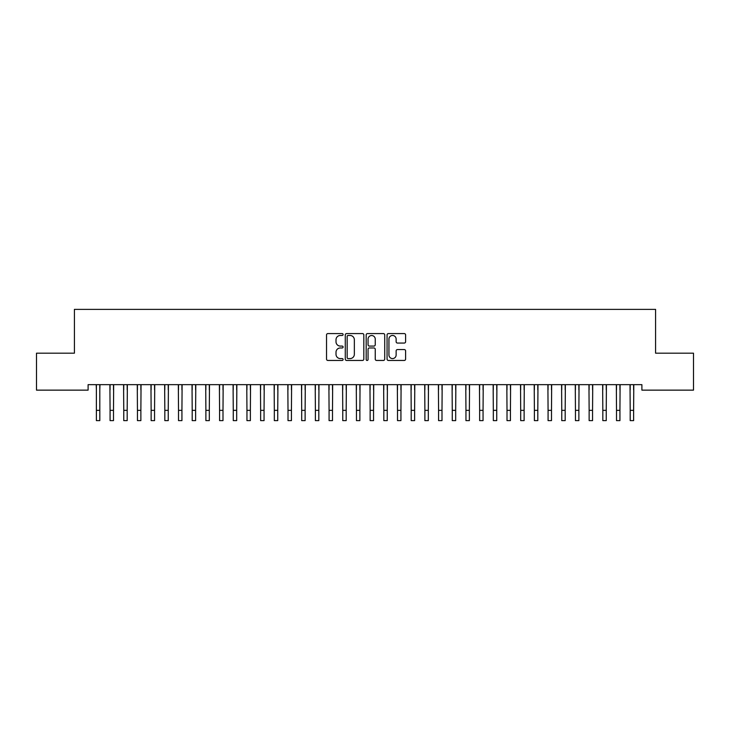 <?xml version="1.0" encoding="UTF-8"?>
<svg xmlns="http://www.w3.org/2000/svg" width="730" height="730" viewBox="0 0 730 730"><rect width="100%" height="100%" fill="white"/><g stroke="black" fill="none" stroke-linecap="round" stroke-linejoin="round"><path stroke-width="1.09" d="M343.1 334.523A0.94 0.94 0 0 0 342.16 333.583L327.889 333.583A1.341 1.341 0 0 0 326.538 334.933L326.538 359.114A1.341 1.341 0 0 0 327.889 360.456L342.16 360.456A0.94 0.94 0 0 0 343.1 359.516A0.94 0.94 0 0 0 342.16 358.576L340.317 358.576A4.298 4.298 0 0 1 336.01 354.278L336.01 352.262A4.298 4.298 0 0 1 340.317 347.964L342.16 347.964A0.94 0.94 0 0 0 343.1 347.024A0.94 0.94 0 0 0 342.16 346.084L340.317 346.084A4.298 4.298 0 0 1 336.01 341.786L336.01 339.769A4.298 4.298 0 0 1 340.317 335.471L342.16 335.471A0.94 0.94 0 0 0 343.1 334.523M404.265 343.054A1.341 1.341 0 0 0 405.606 341.713L405.606 334.933A1.341 1.341 0 0 0 404.265 333.583L388.415 333.583A1.341 1.341 0 0 0 387.064 334.933L387.064 359.114A1.341 1.341 0 0 0 388.415 360.456L404.265 360.456A1.341 1.341 0 0 0 405.606 359.114L405.606 350.92A1.341 1.341 0 0 0 404.265 349.57L397.476 349.57A1.341 1.341 0 0 0 396.135 350.92L396.135 354.981A3.595 3.595 0 0 1 392.539 358.576A3.595 3.595 0 0 1 388.944 354.981L388.944 339.058A3.595 3.595 0 0 1 392.539 335.471A3.595 3.595 0 0 1 396.135 339.058L396.135 341.713A1.341 1.341 0 0 0 397.476 343.054L404.265 343.054M641.898 384.664L88.102 384.664L88.102 390.139L36.5 390.139L36.5 353.183L74.414 353.183L74.414 309.383L655.586 309.383L655.586 353.183L693.5 353.183L693.5 390.139L641.898 390.139L641.898 384.664M363.823 334.933A1.341 1.341 0 0 0 362.481 333.583L346.631 333.583A1.341 1.341 0 0 0 345.281 334.933L345.281 359.114A1.341 1.341 0 0 0 346.631 360.456L362.481 360.456A1.341 1.341 0 0 0 363.823 359.114L363.823 334.933M367.518 333.583L383.369 333.583A1.341 1.341 0 0 1 384.719 334.933L384.719 359.114A1.341 1.341 0 0 1 383.369 360.456L376.589 360.456A1.341 1.341 0 0 1 375.247 359.114L375.247 349.305A1.341 1.341 0 0 0 373.897 347.964L369.398 347.964A1.341 1.341 0 0 0 368.057 349.305L368.057 359.516A0.94 0.94 0 0 1 367.117 360.456A0.94 0.94 0 0 1 366.177 359.516L366.177 334.933A1.341 1.341 0 0 1 367.518 333.583M348.11 335.471A0.94 0.94 0 0 0 347.161 336.411L347.161 357.636A0.94 0.94 0 0 0 348.11 358.576L350.053 358.576A4.298 4.298 0 0 0 354.351 354.278L354.351 339.769A4.298 4.298 0 0 0 350.053 335.471L348.11 335.471M375.247 339.131A3.595 3.595 0 0 0 371.652 335.535A3.595 3.595 0 0 0 368.057 339.131L368.057 344.733A1.341 1.341 0 0 0 369.398 346.084L373.897 346.084A1.341 1.341 0 0 0 375.247 344.733L375.247 339.131M99.8 389.82L99.983 384.664M96.378 389.82L96.205 384.664M99.8 385.093L99.8 410.351L96.378 410.351L96.378 385.093M96.387 410.351L96.387 420.617L99.809 420.617L99.809 410.351M113.488 389.82L113.488 385.093M110.066 389.82L110.066 385.093M127.175 389.82L127.175 385.093M123.753 389.82L123.753 385.093M109.892 384.664L110.075 410.351L113.497 410.351L113.67 384.664M110.075 410.351L110.075 420.617L113.497 420.617L113.497 410.351M123.58 384.664L123.762 410.351L127.184 410.351L127.358 384.664M123.762 410.351L123.762 420.617L127.184 420.617L127.184 410.351M140.863 389.82L140.863 385.093M137.441 389.82L137.441 385.093M154.55 389.82L154.55 385.093M151.128 389.82L151.128 385.093M137.267 384.664L137.45 410.351L140.872 410.351L141.045 384.664M137.45 410.351L137.45 420.617L140.872 420.617L140.872 410.351M150.955 384.664L151.137 410.351L154.559 410.351L154.733 384.664M151.137 410.351L151.137 420.617L154.559 420.617L154.559 410.351M168.238 389.82L168.238 385.093M164.816 389.82L164.816 385.093M164.642 384.664L164.825 410.351L168.247 410.351L168.42 384.664M164.825 410.351L164.825 420.617L168.247 420.617L168.247 410.351M181.925 389.82L181.925 385.093M178.503 389.82L178.503 385.093M178.33 384.664L178.512 410.351L181.934 410.351L182.108 384.664M178.512 410.351L178.512 420.617L181.934 420.617L181.934 410.351M195.613 389.82L195.613 385.093M192.191 389.82L192.191 385.093M209.3 389.82L209.3 385.093M205.878 389.82L205.878 385.093M222.988 389.82L222.988 385.093M219.566 389.82L219.566 385.093M236.675 389.82L236.675 385.093M233.253 389.82L233.253 385.093M250.363 389.82L250.363 385.093M246.941 389.82L246.941 385.093M264.05 389.82L264.05 385.093M260.628 389.82L260.628 385.093M277.738 389.82L277.738 385.093M274.316 389.82L274.316 385.093M291.425 389.82L291.425 385.093M288.003 389.82L288.003 385.093M305.113 389.82L305.113 385.093M301.691 389.82L301.691 385.093M192.017 384.664L192.2 410.351L195.622 410.351L195.795 384.664M192.2 410.351L192.2 420.617L195.622 420.617L195.622 410.351M205.705 384.664L205.887 410.351L209.309 410.351L209.483 384.664M205.887 410.351L205.887 420.617L209.309 420.617L209.309 410.351M219.392 384.664L219.575 410.351L222.997 410.351L223.17 384.664M219.575 410.351L219.575 420.617L222.997 420.617L222.997 410.351M233.08 384.664L233.262 410.351L236.684 410.351L236.858 384.664M233.262 410.351L233.262 420.617L236.684 420.617L236.684 410.351M246.767 384.664L246.95 410.351L250.372 410.351L250.545 384.664M246.95 410.351L246.95 420.617L250.372 420.617L250.372 410.351M260.455 384.664L260.637 410.351L264.059 410.351L264.233 384.664M260.637 410.351L260.637 420.617L264.059 420.617L264.059 410.351M274.142 384.664L274.325 410.351L277.747 410.351L277.92 384.664M274.325 410.351L274.325 420.617L277.747 420.617L277.747 410.351M287.83 384.664L288.012 410.351L291.434 410.351L291.608 384.664M288.012 410.351L288.012 420.617L291.434 420.617L291.434 410.351M301.517 384.664L301.7 410.351L305.122 410.351L305.295 384.664M301.7 410.351L301.7 420.617L305.122 420.617L305.122 410.351M318.8 389.82L318.8 385.093M315.378 389.82L315.378 385.093M315.205 384.664L315.387 410.351L318.809 410.351L318.983 384.664M315.387 410.351L315.387 420.617L318.809 420.617L318.809 410.351M332.488 389.82L332.488 385.093M329.066 389.82L329.066 385.093M328.892 384.664L329.075 410.351L332.497 410.351L332.67 384.664M329.075 410.351L329.075 420.617L332.497 420.617L332.497 410.351M346.175 389.82L346.175 385.093M342.753 389.82L342.753 385.093M342.58 384.664L342.762 410.351L346.184 410.351L346.358 384.664M342.762 410.351L342.762 420.617L346.184 420.617L346.184 410.351M359.863 389.82L359.863 385.093M356.441 389.82L356.441 385.093M356.267 384.664L356.45 410.351L359.872 410.351L360.045 384.664M356.45 410.351L356.45 420.617L359.872 420.617L359.872 410.351M373.55 389.82L373.55 385.093M370.128 389.82L370.128 385.093M369.955 384.664L370.137 410.351L373.559 410.351L373.733 384.664M370.137 410.351L370.137 420.617L373.559 420.617L373.559 410.351M387.238 389.82L387.238 385.093M383.816 389.82L383.816 385.093M383.642 384.664L383.825 410.351L387.247 410.351L387.42 384.664M383.825 410.351L383.825 420.617L387.247 420.617L387.247 410.351M400.925 389.82L400.925 385.093M397.503 389.82L397.503 385.093M397.33 384.664L397.512 410.351L400.934 410.351L401.108 384.664M397.512 410.351L397.512 420.617L400.934 420.617L400.934 410.351M414.613 389.82L414.613 385.093M411.191 389.82L411.191 385.093M411.017 384.664L411.2 410.351L414.622 410.351L414.795 384.664M411.2 410.351L411.2 420.617L414.622 420.617L414.622 410.351M428.3 389.82L428.3 385.093M424.878 389.82L424.878 385.093M424.705 384.664L424.887 410.351L428.309 410.351L428.483 384.664M424.887 410.351L424.887 420.617L428.309 420.617L428.309 410.351M441.988 389.82L441.988 385.093M438.566 389.82L438.566 385.093M438.392 384.664L438.575 410.351L441.997 410.351L442.17 384.664M438.575 410.351L438.575 420.617L441.997 420.617L441.997 410.351M455.675 389.82L455.675 385.093M452.253 389.82L452.253 385.093M452.08 384.664L452.262 410.351L455.684 410.351L455.858 384.664M452.262 410.351L452.262 420.617L455.684 420.617L455.684 410.351M469.363 389.82L469.363 385.093M465.941 389.82L465.941 385.093M465.767 384.664L465.95 410.351L469.372 410.351L469.545 384.664M465.95 410.351L465.95 420.617L469.372 420.617L469.372 410.351M483.05 389.82L483.05 385.093M479.628 389.82L479.628 385.093M479.455 384.664L479.637 410.351L483.059 410.351L483.233 384.664M479.637 410.351L479.637 420.617L483.059 420.617L483.059 410.351M496.738 389.82L496.738 385.093M493.316 389.82L493.316 385.093M493.142 384.664L493.325 410.351L496.747 410.351L496.92 384.664M493.325 410.351L493.325 420.617L496.747 420.617L496.747 410.351M510.425 389.82L510.425 385.093M507.003 389.82L507.003 385.093M506.83 384.664L507.012 410.351L510.434 410.351L510.608 384.664M507.012 410.351L507.012 420.617L510.434 420.617L510.434 410.351M524.113 389.82L524.113 385.093M520.691 389.82L520.691 385.093M520.517 384.664L520.7 410.351L524.122 410.351L524.295 384.664M520.7 410.351L520.7 420.617L524.122 420.617L524.122 410.351M537.8 389.82L537.8 385.093M534.378 389.82L534.378 385.093M534.205 384.664L534.387 410.351L537.809 410.351L537.983 384.664M534.387 410.351L534.387 420.617L537.809 420.617L537.809 410.351M551.488 389.82L551.488 385.093M548.066 389.82L548.066 385.093M547.892 384.664L548.075 410.351L551.497 410.351L551.67 384.664M548.075 410.351L548.075 420.617L551.497 420.617L551.497 410.351M565.175 389.82L565.175 385.093M561.753 389.82L561.753 385.093M561.58 384.664L561.762 410.351L565.184 410.351L565.358 384.664M561.762 410.351L561.762 420.617L565.184 420.617L565.184 410.351M578.863 389.82L578.863 385.093M575.441 389.82L575.441 385.093M575.267 384.664L575.45 410.351L578.872 410.351L579.045 384.664M575.45 410.351L575.45 420.617L578.872 420.617L578.872 410.351M592.55 389.82L592.55 385.093M589.128 389.82L589.128 385.093M588.955 384.664L589.137 410.351L592.559 410.351L592.733 384.664M589.137 410.351L589.137 420.617L592.559 420.617L592.559 410.351M606.238 389.82L606.238 385.093M602.816 389.82L602.816 385.093M602.642 384.664L602.825 410.351L606.247 410.351L606.42 384.664M602.825 410.351L602.825 420.617L606.247 420.617L606.247 410.351M619.925 389.82L619.925 385.093M616.503 389.82L616.503 385.093M616.33 384.664L616.512 410.351L619.934 410.351L620.108 384.664M616.512 410.351L616.512 420.617L619.934 420.617L619.934 410.351M633.613 389.82L633.613 385.093M630.191 389.82L630.191 385.093M630.017 384.664L630.2 410.351L633.622 410.351L633.795 384.664M630.2 410.351L630.2 420.617L633.622 420.617L633.622 410.351M110.075 420.617L113.497 420.617M123.762 420.617L127.184 420.617M137.45 420.617L140.872 420.617M151.137 420.617L154.559 420.617M164.825 420.617L168.247 420.617M178.512 420.617L181.934 420.617M192.2 420.617L195.622 420.617M205.887 420.617L209.309 420.617M219.575 420.617L222.997 420.617M233.262 420.617L236.684 420.617M246.95 420.617L250.372 420.617M260.637 420.617L264.059 420.617M274.325 420.617L277.747 420.617M288.012 420.617L291.434 420.617M301.7 420.617L305.122 420.617M315.387 420.617L318.809 420.617M329.075 420.617L332.497 420.617M342.762 420.617L346.184 420.617M356.45 420.617L359.872 420.617M370.137 420.617L373.559 420.617M383.825 420.617L387.247 420.617M397.512 420.617L400.934 420.617M411.2 420.617L414.622 420.617M424.887 420.617L428.309 420.617M438.575 420.617L441.997 420.617M452.262 420.617L455.684 420.617M465.95 420.617L469.372 420.617M479.637 420.617L483.059 420.617M493.325 420.617L496.747 420.617M507.012 420.617L510.434 420.617M520.7 420.617L524.122 420.617M534.387 420.617L537.809 420.617M548.075 420.617L551.497 420.617M561.762 420.617L565.184 420.617M575.45 420.617L578.872 420.617M589.137 420.617L592.559 420.617M602.825 420.617L606.247 420.617M616.512 420.617L619.934 420.617M630.2 420.617L633.622 420.617"/></g></svg>
